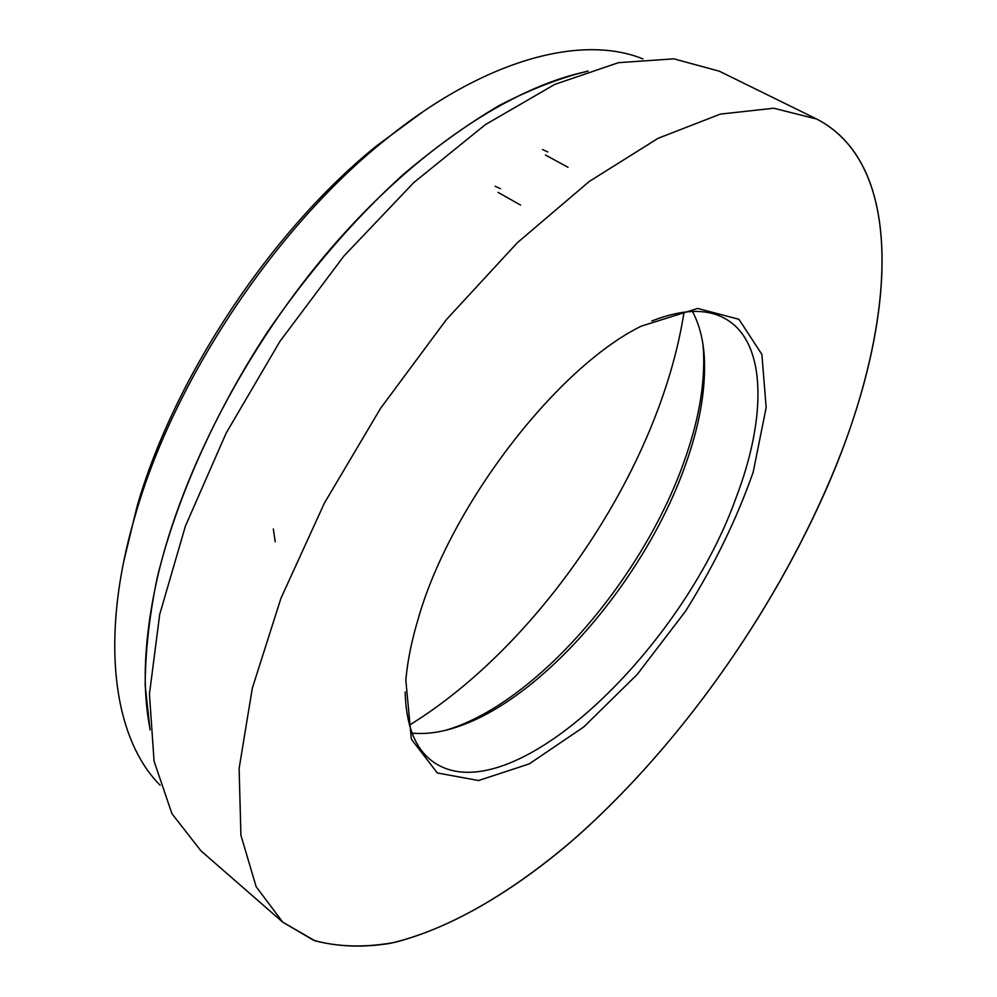 <?xml version="1.0" encoding="UTF-8"?>
<svg xmlns="http://www.w3.org/2000/svg" width="997" height="997" viewBox="0 0 997 997"><rect width="100%" height="100%" fill="white"/><g stroke="black" fill="none" stroke-linecap="round" stroke-linejoin="round"><path stroke-width="1.5" d="M418.541 617.679C450.906 504.843 557.248 367.257 641.258 326.156L697.726 308.434L738.951 319.302L761.882 354.396L766.157 407.536L753.196 472.092C736.908 518.677 714.4 564.975 685.687 610.999L637.27 674.383L583.731 726.987L529.208 763.914L478.56 780.526L437.322 772.962L411.35 739.151L405.841 680.228C407.461 661.148 411.699 640.298 418.541 617.679M835.76 466.422C896.029 318.554 905.126 164.418 816.742 119.067L773.759 108.237L720.407 114.094L658.12 138.284L589.314 181.429L517.356 242.707L446.344 319.663L380.667 408.184L324.449 502.999L280.955 598.25L252.291 688.316L239.118 768.45L240.913 835.249L256.154 886.719L282.774 922.175L314.94 940.782C339.454 947.125 366.111 947.636 394.937 942.315C453.71 927.322 517.605 888.439 578.709 835.062C685.35 739.363 780.265 602.587 835.76 466.422M692.441 311.45C699.246 324.137 703.197 339.366 704.306 357.125C705.951 389.74 699.483 426.18 684.889 466.459C644.997 578.484 544.811 696.853 458.794 726.377C441.983 732.234 426.417 734.477 412.085 733.107M405.156 692.018C406.016 724.906 414.852 747.812 431.664 760.723C506.638 817.764 680.477 653.471 735.936 498.101C766.88 417.531 766.855 342.195 725.48 318.816C707.06 308.31 682.534 309.02 651.876 320.959M446.045 730.178L452.626 728.059C540.848 697.763 643.003 577.113 683.693 462.683C698.573 421.532 705.166 384.231 703.471 350.782L702.885 343.903M409.468 725.093C517.032 658.942 616.694 527.824 662.058 398.065C672.314 368.815 679.642 340.164 684.029 312.136M123.753 561.423L137.075 506.364C174.288 376.704 271.795 230.058 376.953 145.587L422.578 112M643.003 58.948C581.874 34.01 484.019 58.823 383.371 141.387C274.96 228.463 174.051 380.256 135.692 513.904C98.491 638.666 113.484 738.49 160.118 785.212M588.118 71.036C560.115 77.866 530.529 89.319 499.347 105.395C467.556 124.151 435.39 147.282 402.85 174.824C353.673 219.614 308.397 272.218 267.022 332.624C214.243 413.419 175.746 500.531 156.965 578.821C149.189 617.106 145.263 652.661 145.188 685.475L150.024 729.929M149.911 728.284C141.798 686.671 144.241 636.697 157.252 578.322C181.703 471.743 247.106 345.909 331.129 248.166C415.325 150.51 511.361 87.287 586.548 71.572M719.311 71.198L673.822 58.835L618.464 62.674L554.818 84.384L485.439 124.588L413.767 182.588L343.853 256.092L280.007 341.261L226.169 433.084L185.442 525.992L159.682 614.526L149.45 694.062L154.061 761.135L171.933 813.677L200.933 850.84L171.933 813.677L154.061 761.135L149.45 694.062L159.682 614.526L185.442 525.992L226.169 433.084L280.007 341.261L343.853 256.092L413.767 182.588L485.439 124.588L554.818 84.384L618.464 62.674L673.822 58.835L719.311 71.198L816.742 119.067L773.759 108.237L720.407 114.094L658.12 138.284L589.314 181.429L517.356 242.707L446.344 319.663L380.667 408.184L324.449 502.999L280.955 598.25L252.291 688.316L239.118 768.45L240.913 835.249L256.154 886.719L282.774 922.175L313.644 940.321C337.086 946.789 362.584 947.798 390.139 943.361C446.357 930.4 507.71 894.882 566.907 845.306C670.345 756.337 764.014 627.549 823.036 496.431C894.197 338.905 911.071 167.907 816.742 119.067L719.311 71.198M500.469 188.72L495.11 186.24M498.026 192.346L520.571 205.07M547.827 151.968L542.48 149.525M545.434 155.009L568.003 167.272M275.209 541.857L273.34 528.933M200.933 850.84L282.774 922.175L200.933 850.84M137.075 506.364L135.692 513.904M376.953 145.587L383.371 141.387M704.306 357.125L703.471 350.782M458.794 726.377L452.626 728.059"/></g></svg>
